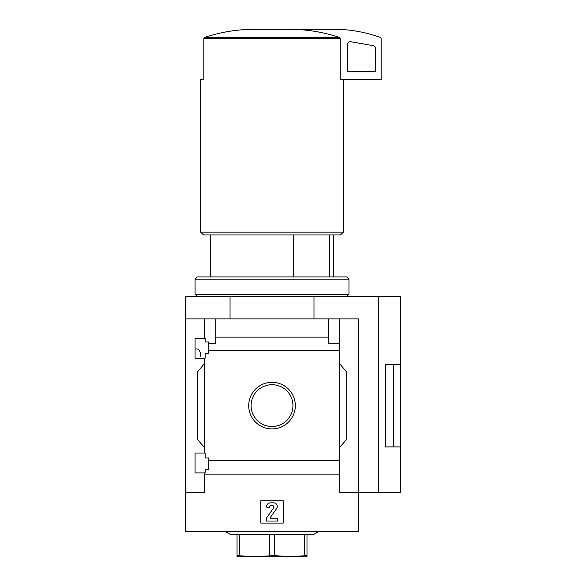 <?xml version="1.0" encoding="UTF-8"?>
<svg xmlns="http://www.w3.org/2000/svg" width="586" height="586" viewBox="0 0 586 586"><rect width="100%" height="100%" fill="white"/><g stroke="black" fill="none" stroke-linecap="round" stroke-linejoin="round"><path stroke-width="0.88" d="M200.895 356.654C200.478 351.827 199.255 349.263 197.24 348.956L195.072 348.956M195.072 472.902L195.072 453.037L205.144 453.037L205.144 457.937L208.784 457.937L208.784 469.269L205.144 469.269L205.144 472.902L195.072 472.902M195.072 358.192L195.072 338.327L205.144 338.327L205.144 341.96L208.784 341.96L208.784 353.292L205.144 353.292L205.144 358.192L195.072 358.192M204.309 358.192L204.309 453.037M204.309 338.327L204.309 318.879L185.279 318.879L185.279 296.494L400.721 296.494L400.721 364.316L385.332 364.316L385.332 446.913L400.721 446.913L385.332 446.884M248.706 405.615A23.308 23.308 0 0 1 283.668 385.427A23.308 23.308 0 0 1 283.668 425.802A23.308 23.308 0 0 1 248.706 405.615M204.309 472.902L204.309 492.35L185.279 492.35L185.279 531.517L358.749 531.517L358.749 492.35L339.726 492.35L339.726 460.757L208.784 460.757M339.726 460.757L339.726 350.472L208.784 350.472M185.279 492.35L185.279 318.879M339.726 350.472L339.726 343.784L328.255 343.784L328.255 337.089L215.78 337.089L215.78 343.784L208.784 343.784M328.255 337.089L328.255 318.879L204.309 318.879M339.726 474.14L204.309 474.14M293.454 234.942L293.454 276.914M260.821 523.122L260.821 500.744L283.206 500.744L283.206 523.122L260.821 523.122M378.556 296.494L378.556 492.35L358.749 492.35L358.749 318.879L328.255 318.879M215.78 318.879L215.78 337.089M339.726 318.879L339.726 343.784M204.309 447.44L197.314 439.104L197.314 372.125L204.309 363.789M339.726 363.789L346.722 372.125L346.722 439.104L339.726 447.44M230.049 318.879L230.049 296.494M313.986 318.879L313.986 296.494M378.556 492.35L400.721 492.35L400.721 364.346L393.763 364.346L393.763 446.884M385.332 364.346L393.763 364.346M251.101 405.615A20.913 20.913 0 0 1 282.474 387.5A20.913 20.913 0 0 1 282.474 423.729A20.913 20.913 0 0 1 251.101 405.615M290.524 29.3C307.093 29.425 323.333 32.105 339.235 37.358L340.21 38.676L340.21 79.659L381.134 79.659L381.134 38.676A1.399 1.399 0 0 0 380.204 37.358A139.893 139.893 0 0 0 337.763 29.3L253.511 29.3C236.883 29.432 220.644 32.113 204.8 37.358L203.825 38.676L203.825 79.659L200.668 79.659L200.668 232.144L343.359 232.144L343.359 79.659M343.359 232.144L340.561 234.942L203.467 234.942L200.668 232.144M329.713 234.942L329.713 276.914M340.21 79.659L340.62 79.659M350.846 41.731A2.798 2.798 0 0 0 347.557 44.485L347.557 71.265L375.538 71.265L375.538 48.433A2.798 2.798 0 0 0 373.223 45.679L350.846 41.731M225.2 531.517L230.049 534.315L313.986 534.315L318.828 531.517M306.991 534.315L306.991 555.609L289.506 556.7L274.438 555.609L254.529 556.7L237.044 555.609L237.044 556.7L306.991 556.7L306.991 555.609M304.566 534.315L304.566 555.609M274.438 534.315L274.438 555.609M269.589 534.315L269.589 555.609M239.469 534.315L239.469 555.609M237.044 534.315L237.044 555.609M270.615 502.839A4.197 4.197 0 0 0 266.418 507.037L269.216 507.601A1.956 1.956 0 0 1 271.179 505.637L272.549 505.637A1.399 1.399 0 0 1 273.691 507.842L266.418 518.229L266.418 521.027L277.61 521.027L277.61 518.229L270.373 518.229L270.146 517.79L276.607 508.567A3.641 3.641 0 0 0 273.625 502.839L270.615 502.839M346.722 296.494L348.956 294.26L195.072 294.26L197.314 296.494M195.072 279.148L197.314 276.914L346.722 276.914L348.956 279.148L195.072 279.148L195.072 294.26M339.235 37.358L204.8 37.358M340.21 38.676L203.825 38.676M210.462 234.942L210.462 276.914M333.566 234.942L333.566 276.914M348.956 279.148L348.956 294.26"/></g></svg>
